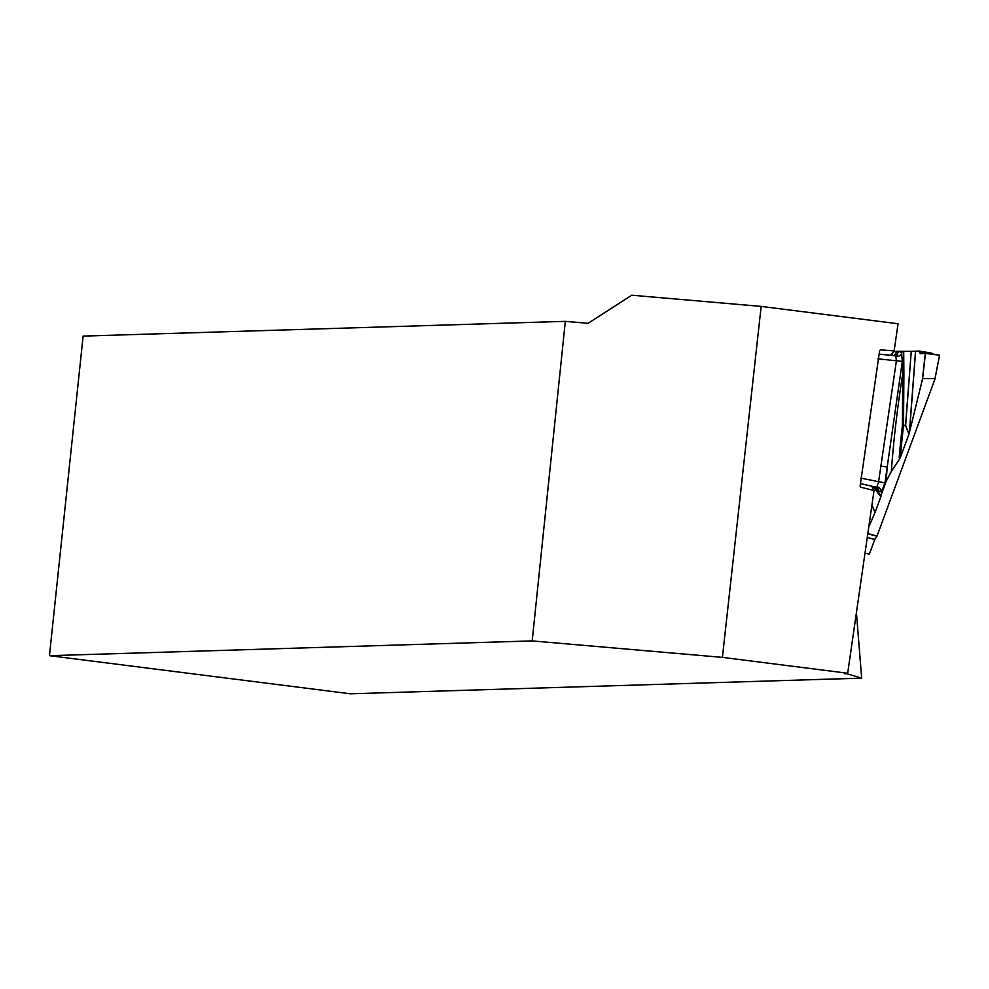 <?xml version="1.0" encoding="UTF-8"?>
<svg xmlns="http://www.w3.org/2000/svg" width="989" height="989" viewBox="0 0 989 989"><rect width="100%" height="100%" fill="white"/><g stroke="black" fill="none" stroke-linecap="round" stroke-linejoin="round"><path stroke-width="1.48" d="M761.159 306.405L898.061 323.749L894.143 350.897L880.445 349.834L879.641 350.601L860.096 486.18L860.64 487.169L874.016 490.544L847.684 673.237L722.415 657.376L532.193 640.909L565.325 321.351L588.084 323.316L631.736 295.204L761.159 306.405L722.415 657.376M860.64 487.169L860.096 486.18M894.143 350.897L890.557 355.286M871.692 486.205L874.016 490.544M847.684 673.237L844.383 673.657M845.199 673.262L861.666 678.145L350.353 693.796L49.45 655.682L83.125 336.099L565.325 321.351M49.45 655.682L532.193 640.909M845.236 673.83L844.371 673.46M861.666 678.145L856.412 612.661M880.445 349.834L879.604 350.848M903.897 373.459L903.538 425.307A5.044 1.261 -0.9 0 1 902.388 425.74A5.044 0.655 -173.5 0 0 903.501 425.653A437.818 167.289 -80.4 0 0 900.324 457.561L899.965 458.426L899.211 457.548A439.759 168.031 99.6 0 1 902.388 425.74L902.772 373.669L903.711 351.355L903.897 373.459A5.044 0.742 1.7 0 1 902.772 373.669A448.512 171.369 -80.4 0 0 891.336 471.382L886.193 481.297A456.25 174.324 99.6 0 1 887.22 466.919L884.932 482.904L881.434 491.904L878.553 490.828L876.884 487.503M899.965 458.426L891.336 471.382M922.638 378.527L909.361 432.675L915.554 351.219L918.929 351.021L920.252 353.654L925.432 353.432L922.638 378.527L934.988 378.663L939.55 355.212L935.013 378.911L877.008 536.1L874.771 539.438L869.343 554.137L864.992 553.111M918.929 351.021L931.205 353.011L931.613 354.21L931.255 353.209L919.065 351.664L931.255 353.209M891.361 355.372A448.512 171.369 -80.4 0 0 893.673 351.602L896.862 351.342A456.25 174.324 99.6 0 1 894.291 355.669M875.463 486.6L876.946 486.699L878.529 482.162L896.417 360.738L895.836 356.584A5.044 4.018 156.6 0 0 901.795 353.184A456.25 174.324 99.6 0 1 902.129 351.318L896.862 351.342M902.129 351.318L903.711 351.355M911.252 351.342L905.64 425.295L908.978 434.06L905.504 425.641L903.501 425.653A5.044 4.661 -90.2 0 0 903.538 425.307L905.541 425.295L911.252 351.342L904.144 351.367M915.554 351.219L911.351 351.342M897.048 355.199A5.044 3.882 39.3 0 0 897.703 352.813L899.681 351.478L901.597 352.764L902.327 361.393L887.22 466.919L880.828 466.178M908.978 434.06L909.361 432.675M900.324 457.561L908.854 434.443M876.946 486.699A5.044 4.055 -136.4 0 1 881.434 491.904A456.25 174.324 99.6 0 1 881.879 492.979L886.193 481.297M881.879 492.979L880.84 496.75L875.203 489.357A5.044 4.537 147.4 0 0 875.401 487.515L881.063 495.946M871.927 505.045L875.042 512.487L880.84 496.75M875.042 512.487L871.878 505.379M869.591 521.228L870.444 523.23L874.944 512.71M870.444 523.23L868.837 526.519M867.823 533.541L877.008 536.1M878.85 356.127L860.776 481.47M877.861 358.846L902.327 361.393M939.488 355.199L925.432 353.432M939.55 355.212L935.038 378.75M895.836 356.584L894.946 355.756L897.011 355.236M876.056 487.218L878.195 488.591A5.044 4.216 -27.1 0 1 878.553 490.828M860.776 478.132L884.932 482.904M939.476 355.212L919.065 351.664M895.305 355.756L897.703 352.813M922.477 378.75L925.308 353.419M915.629 351.219L909.472 432.218M875.203 489.357L873.374 486.6M874.771 539.438L867.242 537.497M867.773 533.825L876.897 536.174M870.332 523.453L869.541 521.574M894.81 355.719L879.134 354.136M875.994 487.206L860.467 483.584"/></g></svg>
